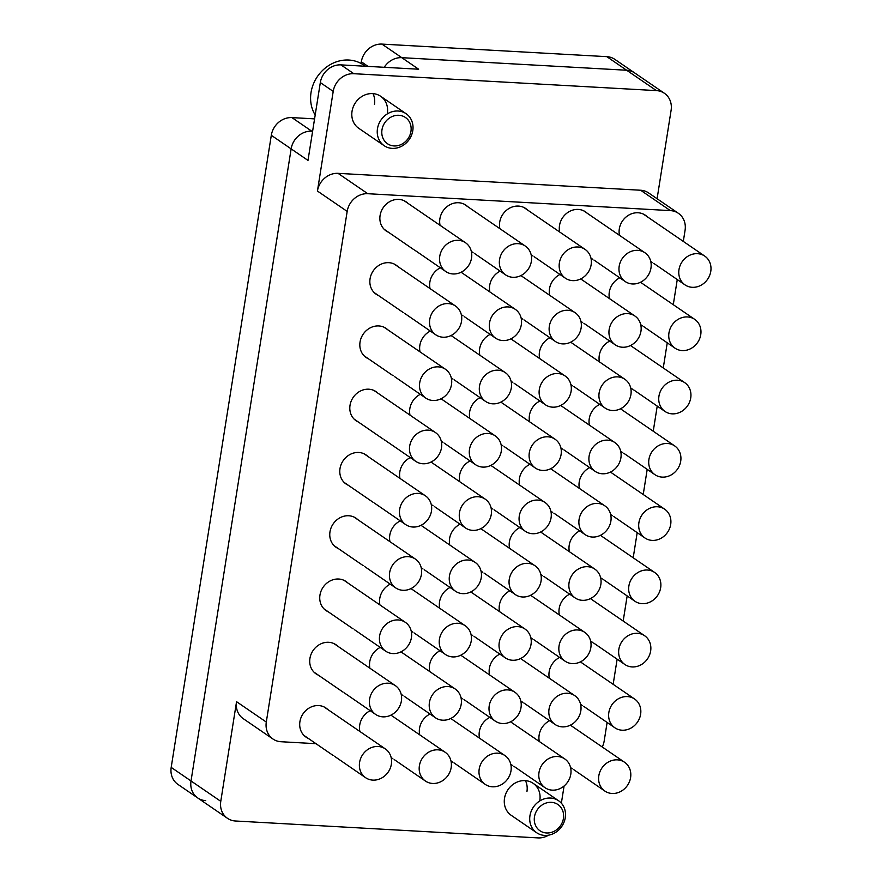 <?xml version="1.0" encoding="UTF-8"?>
<svg xmlns="http://www.w3.org/2000/svg" width="882" height="882" viewBox="0 0 882 882"><rect width="100%" height="100%" fill="white"/><g stroke="black" fill="none" stroke-linecap="round" stroke-linejoin="round"><path stroke-width="1.32" d="M549.607 720.715A17.64 15.622 124.4 0 0 539.145 735.037A17.64 15.622 124.4 0 0 539.31 741.508M559.629 657.443A17.64 15.622 124.4 0 0 549.166 671.764A17.64 15.622 124.4 0 0 549.332 678.236M569.651 594.17A17.64 15.622 124.4 0 0 559.188 608.492A17.64 15.622 124.4 0 0 559.353 614.963M579.672 530.898A17.64 15.622 124.4 0 0 569.21 545.219A17.64 15.622 124.4 0 0 569.375 551.691M589.694 467.625A17.64 15.622 124.4 0 0 579.231 481.947A17.64 15.622 124.4 0 0 579.397 488.419M599.716 404.353A17.64 15.622 124.4 0 0 589.253 418.674A17.64 15.622 124.4 0 0 589.419 425.146M609.738 341.08A17.64 15.622 124.4 0 0 599.275 355.402A17.64 15.622 124.4 0 0 599.44 361.874M619.759 277.819A17.64 15.622 124.4 0 0 609.297 292.14A17.64 15.622 124.4 0 0 609.462 298.601M647.145 216.663A17.64 15.622 124.4 0 0 645.348 215.208A17.64 15.622 124.4 0 0 619.318 228.868A17.64 15.622 124.4 0 0 619.484 235.329M489.797 717.375A17.64 15.622 124.4 0 0 479.334 731.696A17.64 15.622 124.4 0 0 479.51 738.168M587.335 213.323A17.64 15.622 124.4 0 0 585.549 211.867A17.64 15.622 124.4 0 0 559.508 225.527A17.64 15.622 124.4 0 0 559.673 231.988M429.986 714.034A17.64 15.622 124.4 0 0 419.534 728.356A17.64 15.622 124.4 0 0 419.7 734.827M527.535 209.982A17.64 15.622 124.4 0 0 525.738 208.527A17.64 15.622 124.4 0 0 499.697 222.187A17.64 15.622 124.4 0 0 499.862 228.647M370.186 710.694A17.64 15.622 124.4 0 0 359.724 725.015A17.64 15.622 124.4 0 0 359.889 731.487M467.725 206.653A17.64 15.622 124.4 0 0 465.928 205.186A17.64 15.622 124.4 0 0 439.886 218.846A17.64 15.622 124.4 0 0 440.063 225.307M327.751 709.481A17.64 15.622 124.4 0 0 325.954 708.014A17.64 15.622 124.4 0 0 299.913 721.674A17.64 15.622 124.4 0 0 306.021 737.132A17.64 15.622 124.4 0 0 308.182 738.344M337.773 646.208A17.64 15.622 124.4 0 0 335.976 644.742A17.64 15.622 124.4 0 0 309.935 658.402A17.64 15.622 124.4 0 0 316.043 673.859A17.64 15.622 124.4 0 0 318.204 675.072M347.795 582.936A17.64 15.622 124.4 0 0 345.998 581.47A17.64 15.622 124.4 0 0 319.957 595.13A17.64 15.622 124.4 0 0 326.064 610.587A17.64 15.622 124.4 0 0 328.225 611.799M357.816 519.663A17.64 15.622 124.4 0 0 356.019 518.197A17.64 15.622 124.4 0 0 329.978 531.857A17.64 15.622 124.4 0 0 336.086 547.314A17.64 15.622 124.4 0 0 338.247 548.527M367.827 456.391A17.64 15.622 124.4 0 0 366.041 454.925A17.64 15.622 124.4 0 0 340 468.585A17.64 15.622 124.4 0 0 346.097 484.042A17.64 15.622 124.4 0 0 348.269 485.254M377.849 393.118A17.64 15.622 124.4 0 0 376.063 391.652A17.64 15.622 124.4 0 0 350.022 405.323A17.64 15.622 124.4 0 0 356.119 420.769A17.64 15.622 124.4 0 0 358.29 421.982M387.871 329.846A17.64 15.622 124.4 0 0 386.073 328.38A17.64 15.622 124.4 0 0 360.043 342.051A17.64 15.622 124.4 0 0 366.14 357.508A17.64 15.622 124.4 0 0 368.301 358.709M397.892 266.573A17.64 15.622 124.4 0 0 396.095 265.118A17.64 15.622 124.4 0 0 370.065 278.778A17.64 15.622 124.4 0 0 376.162 294.235A17.64 15.622 124.4 0 0 378.323 295.448M499.818 654.102A17.64 15.622 124.4 0 0 489.356 668.424A17.64 15.622 124.4 0 0 489.532 674.895M509.84 590.83A17.64 15.622 124.4 0 0 499.377 605.151A17.64 15.622 124.4 0 0 499.543 611.623M519.862 527.557A17.64 15.622 124.4 0 0 509.399 541.879A17.64 15.622 124.4 0 0 509.564 548.35M529.884 464.285A17.64 15.622 124.4 0 0 519.421 478.606A17.64 15.622 124.4 0 0 519.586 485.078M539.905 401.012A17.64 15.622 124.4 0 0 529.443 415.334A17.64 15.622 124.4 0 0 529.608 421.805M549.927 337.74A17.64 15.622 124.4 0 0 539.464 352.072A17.64 15.622 124.4 0 0 539.63 358.533M559.949 274.478A17.64 15.622 124.4 0 0 549.486 288.8A17.64 15.622 124.4 0 0 549.651 295.261M440.008 650.762A17.64 15.622 124.4 0 0 429.545 665.083A17.64 15.622 124.4 0 0 429.721 671.555M450.029 587.489A17.64 15.622 124.4 0 0 439.567 601.811A17.64 15.622 124.4 0 0 439.743 608.282M460.051 524.217A17.64 15.622 124.4 0 0 449.588 538.538A17.64 15.622 124.4 0 0 449.765 545.01M470.073 460.944A17.64 15.622 124.4 0 0 459.61 475.266A17.64 15.622 124.4 0 0 459.787 481.737M480.095 397.672A17.64 15.622 124.4 0 0 469.632 411.993A17.64 15.622 124.4 0 0 469.808 418.465M490.116 334.399A17.64 15.622 124.4 0 0 479.654 348.732A17.64 15.622 124.4 0 0 479.83 355.192M500.138 271.138A17.64 15.622 124.4 0 0 489.675 285.459A17.64 15.622 124.4 0 0 489.852 291.92M380.208 647.421A17.64 15.622 124.4 0 0 369.745 661.743A17.64 15.622 124.4 0 0 369.911 668.214M390.23 584.149A17.64 15.622 124.4 0 0 379.767 598.47A17.64 15.622 124.4 0 0 379.933 604.942M400.252 520.876A17.64 15.622 124.4 0 0 389.789 535.198A17.64 15.622 124.4 0 0 389.954 541.669M410.273 457.604A17.64 15.622 124.4 0 0 399.811 471.925A17.64 15.622 124.4 0 0 399.976 478.397M420.284 394.331A17.64 15.622 124.4 0 0 409.832 408.653A17.64 15.622 124.4 0 0 409.998 415.124M430.306 331.07A17.64 15.622 124.4 0 0 419.854 345.391A17.64 15.622 124.4 0 0 420.019 351.852M440.327 267.797A17.64 15.622 124.4 0 0 429.865 282.119A17.64 15.622 124.4 0 0 430.041 288.579M407.914 203.312A17.64 15.622 124.4 0 0 406.117 201.846A17.64 15.622 124.4 0 0 380.087 215.506A17.64 15.622 124.4 0 0 386.184 230.963A17.64 15.622 124.4 0 0 388.345 232.175M372.998 93.624A19.393 17.166 -55.6 0 1 374.464 104.451M387.352 113.271A19.393 17.166 124.4 0 0 380.649 96.281A19.393 17.166 124.4 0 0 352.039 111.297A19.393 17.166 124.4 0 0 358.742 128.287L384.177 145.695A19.393 17.166 -55.6 0 1 377.474 128.706A19.393 17.166 -55.6 0 1 406.084 113.701A19.393 17.166 -55.6 0 1 412.787 130.679A19.393 17.166 -55.6 0 1 384.177 145.695M525.485 780.658A19.393 17.166 -55.6 0 1 526.951 791.485M539.839 800.305A19.393 17.166 124.4 0 0 533.136 783.315A19.393 17.166 124.4 0 0 504.515 798.331A19.393 17.166 124.4 0 0 511.229 815.321L536.664 832.729A19.393 17.166 -55.6 0 1 529.95 815.74A19.393 17.166 -55.6 0 1 558.571 800.735A19.393 17.166 -55.6 0 1 565.274 817.713A19.393 17.166 -55.6 0 1 536.664 832.729M657.09 198.726L671.103 110.272A19.393 17.166 124.4 0 0 664.4 93.283A19.393 17.166 124.4 0 0 656.406 90.603L353.836 73.702A19.393 17.166 124.4 0 0 333.209 91.397L320.32 82.577A19.393 17.166 -55.6 0 1 340.937 64.882L418.641 69.215L401.784 57.672A19.393 17.166 124.4 0 0 384.243 67.297A19.393 17.166 -55.6 0 1 401.784 57.672L626.65 70.24A19.393 17.166 -55.6 0 1 634.643 72.919A19.393 17.166 124.4 0 0 626.65 70.24L401.784 57.672L381.95 44.1L606.827 56.657A19.393 17.166 -55.6 0 1 614.82 59.348L664.4 93.283M683.307 241.425L685.071 230.279A19.393 17.166 124.4 0 0 678.357 213.29A19.393 17.166 124.4 0 0 670.364 210.611L367.794 193.709A19.393 17.166 124.4 0 0 347.177 211.404L317.432 191.041L333.209 91.397M317.432 191.041A19.393 17.166 -55.6 0 1 338.049 173.346L367.794 193.709M670.364 210.611L640.619 190.236L338.049 173.346M640.619 190.236A19.393 17.166 -55.6 0 1 648.612 192.926L678.357 213.29M205.726 800.636A19.393 17.166 124.4 0 1 197.733 797.956L177.899 784.374A19.393 17.166 -55.6 0 1 171.196 767.395L191.019 780.967L291.137 148.882A19.393 17.166 -55.6 0 1 311.754 131.186A19.393 17.166 124.4 0 0 291.137 148.882L191.019 780.967A19.393 17.166 124.4 0 0 197.733 797.956A19.393 17.166 -55.6 0 1 191.019 780.967L220.776 801.33L236.552 701.697L266.298 722.06A19.393 17.166 124.4 0 0 273.001 739.039A19.393 17.166 124.4 0 0 281.005 741.729L315.921 743.68M220.776 801.33A19.393 17.166 124.4 0 0 227.479 818.32A19.393 17.166 124.4 0 0 235.472 820.999L538.042 837.9A19.393 17.166 124.4 0 0 548.549 835.188M561.36 803.193L564.083 785.994M273.001 739.039L243.256 718.676A19.393 17.166 -55.6 0 1 236.552 701.697M320.32 82.577L307.994 160.414L271.303 135.299A19.393 17.166 -55.6 0 1 291.92 117.604L312.537 131.716M602.252 746.988A19.393 17.166 124.4 0 0 604.192 740.924L607.114 722.479M613.155 684.322L617.135 659.207M623.177 621.049L627.157 595.934M633.199 557.777L637.179 532.662M643.221 494.504L647.201 469.389M653.242 431.232L657.222 406.117M663.264 367.959L667.244 342.844M673.286 304.687L677.255 279.583M347.177 211.404L266.298 722.06M271.303 135.299L171.196 767.395M314.576 118.861A42.005 37.198 -55.6 0 1 313.705 118.816L291.92 117.604M368.048 66.393L361.333 61.795L361.069 63.482M361.333 61.795A19.393 17.166 -55.6 0 1 381.95 44.1M445.796 271.535A17.453 15.446 124.4 0 0 447.097 272.329A17.453 15.446 124.4 0 0 468.871 265.14A17.453 15.446 124.4 0 0 465.509 242.737A17.453 15.446 124.4 0 0 464.197 241.944A17.453 15.446 124.4 0 0 442.433 249.132A17.453 15.446 124.4 0 0 445.796 271.535L414.518 250.014M413.239 249.253L384.166 229.276M604.854 791.066A17.453 15.446 124.4 0 0 606.166 791.86A17.453 15.446 124.4 0 0 627.929 784.671A17.453 15.446 124.4 0 0 624.566 762.269A17.453 15.446 124.4 0 0 623.254 761.475A17.453 15.446 124.4 0 0 601.491 768.663A17.453 15.446 124.4 0 0 604.854 791.066L573.576 769.545M545.043 787.725A17.453 15.446 124.4 0 0 546.355 788.519A17.453 15.446 124.4 0 0 568.129 781.331A17.453 15.446 124.4 0 0 564.756 758.928A17.453 15.446 124.4 0 0 563.455 758.134A17.453 15.446 124.4 0 0 541.68 765.322A17.453 15.446 124.4 0 0 545.043 787.725L513.776 766.204M485.232 784.385A17.453 15.446 124.4 0 0 486.544 785.178A17.453 15.446 124.4 0 0 508.319 777.99A17.453 15.446 124.4 0 0 504.956 755.587A17.453 15.446 124.4 0 0 503.644 754.794A17.453 15.446 124.4 0 0 481.87 761.982A17.453 15.446 124.4 0 0 485.232 784.385L453.965 762.864M425.433 781.044A17.453 15.446 124.4 0 0 426.745 781.838A17.453 15.446 124.4 0 0 448.508 774.65A17.453 15.446 124.4 0 0 445.145 752.247A17.453 15.446 124.4 0 0 443.833 751.453A17.453 15.446 124.4 0 0 422.07 758.641A17.453 15.446 124.4 0 0 425.433 781.044L394.155 759.523M365.622 777.703A17.453 15.446 124.4 0 0 366.934 778.497A17.453 15.446 124.4 0 0 388.697 771.309A17.453 15.446 124.4 0 0 385.335 748.906A17.453 15.446 124.4 0 0 384.023 748.112A17.453 15.446 124.4 0 0 362.259 755.301A17.453 15.446 124.4 0 0 365.622 777.703L334.344 756.183M333.076 755.422L304.003 735.445M614.875 727.793A17.453 15.446 124.4 0 0 616.187 728.587A17.453 15.446 124.4 0 0 637.951 721.399A17.453 15.446 124.4 0 0 634.588 698.996A17.453 15.446 124.4 0 0 633.276 698.202A17.453 15.446 124.4 0 0 611.513 705.391A17.453 15.446 124.4 0 0 614.875 727.793L583.597 706.273M555.065 724.453A17.453 15.446 124.4 0 0 556.377 725.247A17.453 15.446 124.4 0 0 578.14 718.058A17.453 15.446 124.4 0 0 574.777 695.655A17.453 15.446 124.4 0 0 573.476 694.862A17.453 15.446 124.4 0 0 551.702 702.05A17.453 15.446 124.4 0 0 555.065 724.453L523.787 702.932M495.254 721.112A17.453 15.446 124.4 0 0 496.566 721.906A17.453 15.446 124.4 0 0 518.34 714.718A17.453 15.446 124.4 0 0 514.978 692.315A17.453 15.446 124.4 0 0 513.666 691.521A17.453 15.446 124.4 0 0 491.891 698.709A17.453 15.446 124.4 0 0 495.254 721.112L463.987 699.591M435.454 717.772A17.453 15.446 124.4 0 0 436.755 718.565A17.453 15.446 124.4 0 0 458.53 711.377A17.453 15.446 124.4 0 0 455.167 688.974A17.453 15.446 124.4 0 0 453.855 688.181A17.453 15.446 124.4 0 0 432.092 695.369A17.453 15.446 124.4 0 0 435.454 717.772L404.177 696.262M375.644 714.431A17.453 15.446 124.4 0 0 376.956 715.225A17.453 15.446 124.4 0 0 398.719 708.037A17.453 15.446 124.4 0 0 395.357 685.634A17.453 15.446 124.4 0 0 394.045 684.84A17.453 15.446 124.4 0 0 372.281 692.028A17.453 15.446 124.4 0 0 375.644 714.431L344.366 692.921M343.098 692.149L314.014 672.172M624.897 664.521A17.453 15.446 124.4 0 0 626.209 665.315A17.453 15.446 124.4 0 0 647.972 658.126A17.453 15.446 124.4 0 0 644.61 635.724A17.453 15.446 124.4 0 0 643.298 634.93A17.453 15.446 124.4 0 0 621.534 642.118A17.453 15.446 124.4 0 0 624.897 664.521L593.619 643.011M565.086 661.18A17.453 15.446 124.4 0 0 566.398 661.974A17.453 15.446 124.4 0 0 588.162 654.786A17.453 15.446 124.4 0 0 584.799 632.383A17.453 15.446 124.4 0 0 583.498 631.589A17.453 15.446 124.4 0 0 561.724 638.777A17.453 15.446 124.4 0 0 565.086 661.18L533.808 639.671M505.276 657.84A17.453 15.446 124.4 0 0 506.588 658.634A17.453 15.446 124.4 0 0 528.362 651.445A17.453 15.446 124.4 0 0 524.999 629.042A17.453 15.446 124.4 0 0 523.688 628.249A17.453 15.446 124.4 0 0 501.913 635.437A17.453 15.446 124.4 0 0 505.276 657.84L474.009 636.33M445.476 654.499A17.453 15.446 124.4 0 0 446.777 655.293A17.453 15.446 124.4 0 0 468.551 648.105A17.453 15.446 124.4 0 0 465.189 625.702A17.453 15.446 124.4 0 0 463.877 624.908A17.453 15.446 124.4 0 0 442.114 632.096A17.453 15.446 124.4 0 0 445.476 654.499L414.198 632.989M385.666 651.159A17.453 15.446 124.4 0 0 386.978 651.952A17.453 15.446 124.4 0 0 408.741 644.764A17.453 15.446 124.4 0 0 405.378 622.361A17.453 15.446 124.4 0 0 404.066 621.567A17.453 15.446 124.4 0 0 382.303 628.756A17.453 15.446 124.4 0 0 385.666 651.159L354.388 629.649M353.12 628.877L324.036 608.9M634.919 601.248A17.453 15.446 124.4 0 0 636.231 602.042A17.453 15.446 124.4 0 0 657.994 594.854A17.453 15.446 124.4 0 0 654.631 572.451A17.453 15.446 124.4 0 0 653.319 571.657A17.453 15.446 124.4 0 0 631.556 578.846A17.453 15.446 124.4 0 0 634.919 601.248L603.641 579.739M575.108 597.908A17.453 15.446 124.4 0 0 576.42 598.702A17.453 15.446 124.4 0 0 598.183 591.513A17.453 15.446 124.4 0 0 594.821 569.111A17.453 15.446 124.4 0 0 593.509 568.317A17.453 15.446 124.4 0 0 571.745 575.505A17.453 15.446 124.4 0 0 575.108 597.908L543.83 576.398M515.297 594.567A17.453 15.446 124.4 0 0 516.609 595.361A17.453 15.446 124.4 0 0 538.384 588.173A17.453 15.446 124.4 0 0 535.021 565.77A17.453 15.446 124.4 0 0 533.709 564.976A17.453 15.446 124.4 0 0 511.935 572.164A17.453 15.446 124.4 0 0 515.297 594.567L484.031 573.057M455.498 591.227A17.453 15.446 124.4 0 0 456.799 592.02A17.453 15.446 124.4 0 0 478.573 584.832A17.453 15.446 124.4 0 0 475.211 562.429A17.453 15.446 124.4 0 0 473.899 561.636A17.453 15.446 124.4 0 0 452.124 568.824A17.453 15.446 124.4 0 0 455.498 591.227L424.22 569.717M395.687 587.886A17.453 15.446 124.4 0 0 396.999 588.68A17.453 15.446 124.4 0 0 418.763 581.492A17.453 15.446 124.4 0 0 415.4 559.089A17.453 15.446 124.4 0 0 414.088 558.295A17.453 15.446 124.4 0 0 392.325 565.483A17.453 15.446 124.4 0 0 395.687 587.886L364.409 566.376M363.141 565.605L334.058 545.627M644.94 537.976A17.453 15.446 124.4 0 0 646.241 538.77A17.453 15.446 124.4 0 0 668.016 531.581A17.453 15.446 124.4 0 0 664.653 509.179A17.453 15.446 124.4 0 0 663.341 508.385A17.453 15.446 124.4 0 0 641.578 515.573A17.453 15.446 124.4 0 0 644.94 537.976L613.663 516.466M585.13 534.635A17.453 15.446 124.4 0 0 586.442 535.429A17.453 15.446 124.4 0 0 608.205 528.241A17.453 15.446 124.4 0 0 604.843 505.838A17.453 15.446 124.4 0 0 603.531 505.044A17.453 15.446 124.4 0 0 581.767 512.233A17.453 15.446 124.4 0 0 585.13 534.635L553.852 513.126M525.319 531.295A17.453 15.446 124.4 0 0 526.631 532.089A17.453 15.446 124.4 0 0 548.406 524.9A17.453 15.446 124.4 0 0 545.032 502.497A17.453 15.446 124.4 0 0 543.731 501.704A17.453 15.446 124.4 0 0 521.957 508.892A17.453 15.446 124.4 0 0 525.319 531.295L494.052 509.785M465.52 527.954A17.453 15.446 124.4 0 0 466.821 528.748A17.453 15.446 124.4 0 0 488.595 521.56A17.453 15.446 124.4 0 0 485.232 499.157A17.453 15.446 124.4 0 0 483.92 498.363A17.453 15.446 124.4 0 0 462.146 505.551A17.453 15.446 124.4 0 0 465.52 527.954L434.242 506.444M405.709 524.614A17.453 15.446 124.4 0 0 407.021 525.407A17.453 15.446 124.4 0 0 428.784 518.219A17.453 15.446 124.4 0 0 425.422 495.816A17.453 15.446 124.4 0 0 424.11 495.023A17.453 15.446 124.4 0 0 402.346 502.211A17.453 15.446 124.4 0 0 405.709 524.614L374.431 503.104M373.163 502.332L344.079 482.366M654.962 474.703A17.453 15.446 124.4 0 0 656.263 475.497A17.453 15.446 124.4 0 0 678.038 468.309A17.453 15.446 124.4 0 0 674.675 445.906A17.453 15.446 124.4 0 0 673.363 445.112A17.453 15.446 124.4 0 0 651.6 452.301A17.453 15.446 124.4 0 0 654.962 474.703L623.684 453.194M595.152 471.363A17.453 15.446 124.4 0 0 596.464 472.157A17.453 15.446 124.4 0 0 618.227 464.968A17.453 15.446 124.4 0 0 614.864 442.566A17.453 15.446 124.4 0 0 613.552 441.772A17.453 15.446 124.4 0 0 591.789 448.96A17.453 15.446 124.4 0 0 595.152 471.363L563.874 449.853M535.341 468.022A17.453 15.446 124.4 0 0 536.653 468.816A17.453 15.446 124.4 0 0 558.427 461.628A17.453 15.446 124.4 0 0 555.054 439.225A17.453 15.446 124.4 0 0 553.753 438.431A17.453 15.446 124.4 0 0 531.978 445.619A17.453 15.446 124.4 0 0 535.341 468.022L504.074 446.512M475.53 464.682A17.453 15.446 124.4 0 0 476.842 465.476A17.453 15.446 124.4 0 0 498.617 458.287A17.453 15.446 124.4 0 0 495.254 435.884A17.453 15.446 124.4 0 0 493.942 435.091A17.453 15.446 124.4 0 0 472.168 442.279A17.453 15.446 124.4 0 0 475.53 464.682L444.263 443.172M415.731 461.341A17.453 15.446 124.4 0 0 417.043 462.135A17.453 15.446 124.4 0 0 438.806 454.947A17.453 15.446 124.4 0 0 435.443 432.544A17.453 15.446 124.4 0 0 434.131 431.75A17.453 15.446 124.4 0 0 412.368 438.938A17.453 15.446 124.4 0 0 415.731 461.341L384.453 439.831M383.185 439.06L354.101 419.093M664.984 411.431A17.453 15.446 124.4 0 0 666.285 412.225A17.453 15.446 124.4 0 0 688.059 405.036A17.453 15.446 124.4 0 0 684.697 382.634A17.453 15.446 124.4 0 0 683.385 381.84A17.453 15.446 124.4 0 0 661.621 389.028A17.453 15.446 124.4 0 0 664.984 411.431L633.706 389.921M605.173 408.09A17.453 15.446 124.4 0 0 606.485 408.884A17.453 15.446 124.4 0 0 628.249 401.696A17.453 15.446 124.4 0 0 624.886 379.293A17.453 15.446 124.4 0 0 623.574 378.499A17.453 15.446 124.4 0 0 601.811 385.688A17.453 15.446 124.4 0 0 605.173 408.09L573.895 386.581M545.363 404.75A17.453 15.446 124.4 0 0 546.675 405.544A17.453 15.446 124.4 0 0 568.438 398.355A17.453 15.446 124.4 0 0 565.075 375.952A17.453 15.446 124.4 0 0 563.774 375.159A17.453 15.446 124.4 0 0 542 382.347A17.453 15.446 124.4 0 0 545.363 404.75L514.096 383.24M485.552 401.409A17.453 15.446 124.4 0 0 486.864 402.203A17.453 15.446 124.4 0 0 508.638 395.015A17.453 15.446 124.4 0 0 505.276 372.612A17.453 15.446 124.4 0 0 503.964 371.818A17.453 15.446 124.4 0 0 482.189 379.006A17.453 15.446 124.4 0 0 485.552 401.409L454.285 379.899M425.752 398.069A17.453 15.446 124.4 0 0 427.053 398.862A17.453 15.446 124.4 0 0 448.828 391.674A17.453 15.446 124.4 0 0 445.465 369.271A17.453 15.446 124.4 0 0 444.153 368.489A17.453 15.446 124.4 0 0 422.39 375.666A17.453 15.446 124.4 0 0 425.752 398.069L394.475 376.559M393.196 375.787L364.123 355.821M675.006 348.158A17.453 15.446 124.4 0 0 676.307 348.952A17.453 15.446 124.4 0 0 698.081 341.764A17.453 15.446 124.4 0 0 694.718 319.361A17.453 15.446 124.4 0 0 693.406 318.567A17.453 15.446 124.4 0 0 671.632 325.756A17.453 15.446 124.4 0 0 675.006 348.158L643.728 326.649M615.195 344.818A17.453 15.446 124.4 0 0 616.507 345.612A17.453 15.446 124.4 0 0 638.27 338.423A17.453 15.446 124.4 0 0 634.908 316.021A17.453 15.446 124.4 0 0 633.596 315.238A17.453 15.446 124.4 0 0 611.832 322.415A17.453 15.446 124.4 0 0 615.195 344.818L583.917 323.308M555.384 341.488A17.453 15.446 124.4 0 0 556.696 342.271A17.453 15.446 124.4 0 0 578.46 335.083A17.453 15.446 124.4 0 0 575.097 312.68A17.453 15.446 124.4 0 0 573.796 311.897A17.453 15.446 124.4 0 0 552.022 319.075A17.453 15.446 124.4 0 0 555.384 341.488L524.106 319.968M495.574 338.148A17.453 15.446 124.4 0 0 496.886 338.931A17.453 15.446 124.4 0 0 518.66 331.753A17.453 15.446 124.4 0 0 515.297 309.339A17.453 15.446 124.4 0 0 513.986 308.557A17.453 15.446 124.4 0 0 492.211 315.745A17.453 15.446 124.4 0 0 495.574 338.148L464.307 316.627M435.774 334.807A17.453 15.446 124.4 0 0 437.075 335.59A17.453 15.446 124.4 0 0 458.849 328.413A17.453 15.446 124.4 0 0 455.487 306.01A17.453 15.446 124.4 0 0 454.175 305.216A17.453 15.446 124.4 0 0 432.412 312.404A17.453 15.446 124.4 0 0 435.774 334.807L404.496 313.286M403.217 312.515L374.144 292.548M685.027 284.897A17.453 15.446 124.4 0 0 686.328 285.68A17.453 15.446 124.4 0 0 708.103 278.503A17.453 15.446 124.4 0 0 704.74 256.089A17.453 15.446 124.4 0 0 703.428 255.306A17.453 15.446 124.4 0 0 681.654 262.494A17.453 15.446 124.4 0 0 685.027 284.897L653.749 263.376M625.217 281.556A17.453 15.446 124.4 0 0 626.529 282.339A17.453 15.446 124.4 0 0 648.292 275.162A17.453 15.446 124.4 0 0 644.929 252.759A17.453 15.446 124.4 0 0 643.617 251.965A17.453 15.446 124.4 0 0 621.854 259.154A17.453 15.446 124.4 0 0 625.217 281.556L593.939 260.036M565.406 278.216A17.453 15.446 124.4 0 0 566.718 279.01A17.453 15.446 124.4 0 0 588.481 271.821A17.453 15.446 124.4 0 0 585.119 249.419A17.453 15.446 124.4 0 0 583.818 248.625A17.453 15.446 124.4 0 0 562.043 255.813A17.453 15.446 124.4 0 0 565.406 278.216L534.128 256.695M505.595 274.875A17.453 15.446 124.4 0 0 506.907 275.669A17.453 15.446 124.4 0 0 528.682 268.481A17.453 15.446 124.4 0 0 525.319 246.078A17.453 15.446 124.4 0 0 524.007 245.284A17.453 15.446 124.4 0 0 502.233 252.472A17.453 15.446 124.4 0 0 505.595 274.875L474.329 253.355M365.368 66.238L363.494 64.959A35.545 31.476 124.4 0 0 311.037 92.489A35.545 31.476 124.4 0 0 315.183 115.013M381.983 129.808A15.898 14.079 124.4 0 0 394.045 145.938A15.898 14.079 124.4 0 0 410.946 131.418A15.898 14.079 124.4 0 0 398.896 115.288A15.898 14.079 124.4 0 0 381.983 129.808M534.47 816.842A15.898 14.079 124.4 0 0 546.52 832.972A15.898 14.079 124.4 0 0 563.433 818.452A15.898 14.079 124.4 0 0 551.382 802.333A15.898 14.079 124.4 0 0 534.47 816.842M656.406 90.603L606.827 56.657M340.937 64.882L353.836 73.702M314.499 119.368L313.705 118.816M197.733 797.956L227.479 818.32M404.11 200.699L465.509 242.737M570.577 767.605L572.308 768.784M570.367 725.158L624.566 762.269M510.777 764.264L512.497 765.444M510.557 721.818L564.756 758.928M450.967 760.923L452.687 762.103M450.746 718.477L504.956 755.587M391.156 757.583L392.876 758.763M390.947 715.137L445.145 752.247M323.937 706.868L385.335 748.906M580.599 704.332L582.329 705.512M580.389 661.886L634.588 698.996M520.799 700.992L522.519 702.171M520.578 658.545L574.777 695.655M460.988 697.651L462.708 698.831M460.768 655.205L514.978 692.315M401.178 694.31L402.898 695.49M400.968 651.864L455.167 688.974M333.958 643.595L395.357 685.634M590.62 641.06L592.351 642.239M590.411 598.613L644.61 635.724M530.81 637.719L532.541 638.899M530.6 595.273L584.799 632.383M471.01 634.379L472.73 635.558M470.79 591.932L524.999 629.042M411.199 631.038L412.919 632.218M410.979 588.592L465.189 625.702M343.98 580.323L405.378 622.361M600.642 577.787L602.373 578.967M600.433 535.341L654.631 572.451M540.831 574.447L542.562 575.626M540.622 532L594.821 569.111M481.032 571.106L482.752 572.286M480.811 528.66L535.021 565.77M421.221 567.765L422.941 568.945M421.001 525.319L475.211 562.429M354.002 517.05L415.4 559.089M610.664 514.515L612.384 515.694M610.454 472.068L664.653 509.179M550.853 511.174L552.584 512.354M550.644 468.728L604.843 505.838M491.053 507.834L492.773 509.013M490.833 465.387L545.032 502.497M431.243 504.493L432.963 505.673M431.022 462.047L485.232 499.157M364.023 453.778L425.422 495.816M620.685 451.242L622.405 452.422M620.476 408.796L674.675 445.906M560.875 447.902L562.606 449.081M560.665 405.455L614.864 442.566M501.075 444.561L502.795 445.741M500.855 402.115L555.054 439.225M441.265 441.221L442.985 442.4M441.044 398.774L495.254 435.884M374.045 390.517L435.443 432.544M630.707 387.97L632.427 389.149M630.487 345.524L684.697 382.634M570.897 384.629L572.627 385.809M570.687 342.194L624.886 379.293M511.097 381.289L512.817 382.468M510.876 338.853L565.075 375.952M451.286 377.948L453.006 379.128M451.066 335.513L505.276 372.612M384.067 327.244L445.465 369.271M640.729 324.697L642.449 325.877M640.508 282.262L694.718 319.361M580.918 321.357L582.649 322.536M580.709 278.921L634.908 316.021M521.119 318.016L522.839 319.196M520.898 275.581L575.097 312.68M461.308 314.676L463.028 315.855M461.088 272.24L515.297 309.339M394.089 263.972L455.487 306.01M650.751 261.425L652.471 262.604M643.331 214.061L704.74 256.089M590.94 258.084L592.671 259.264M583.531 210.721L644.929 252.759M531.129 254.744L532.86 255.923M523.721 207.38L585.119 249.419M471.33 251.403L473.05 252.594M463.91 204.04L525.319 246.078M406.084 113.701L380.649 96.281M558.571 800.735L533.136 783.315"/></g></svg>
